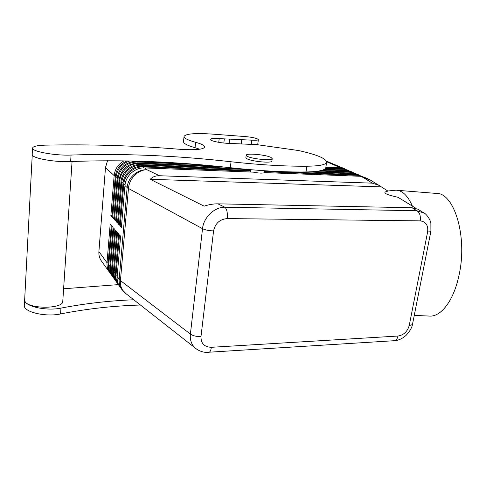 <?xml version="1.0" encoding="UTF-8"?>
<svg xmlns="http://www.w3.org/2000/svg" width="486" height="486" viewBox="0 0 486 486"><rect width="100%" height="100%" fill="white"/><g stroke="black" fill="none" stroke-linecap="round" stroke-linejoin="round"><path stroke-width="0.73" d="M111.069 274.469L110.267 273.332C108.554 270.593 107.819 267.531 108.068 264.153L111.258 225.297L110.188 224.046L107.023 262.732C106.78 266.091 107.515 269.141 109.222 271.874L110.207 273.241M208.482 352.405L208.95 352.386C210.134 351.979 210.942 350.278 211.361 347.296C204.345 347.053 200.888 343.481 200.979 336.579C196.557 336.67 193.021 335.838 190.384 334.076C189.844 339.848 191.417 344.471 195.111 347.946L196.739 349.209M424.144 213.081L416.86 210.742C419.716 212.552 420.833 215.936 420.208 220.881C425.894 221.628 428.36 225.322 427.619 231.95L409.267 325.334C411.132 325.213 412.225 324.788 412.547 324.065L412.547 324.065C412.225 324.788 411.132 325.213 409.267 325.334C407.505 331.525 403.738 335.097 397.973 336.045C397.384 338.73 396.242 340.273 394.553 340.68L393.958 340.722M227.272 218.572C227.721 213.02 226.932 209.235 224.909 207.218C214.423 207 203.585 217.333 202.522 228.687C205.317 230.03 209.004 230.765 213.579 230.893C215.231 223.353 219.8 219.247 227.272 218.572L420.208 220.881M423.737 212.819L417.766 209.156L412.025 207.747L217.856 203.828C213.719 203.768 209.138 204.539 204.12 206.143L150.229 179.304C152.604 176.825 155.672 175.634 159.438 175.738L372.337 183.155L378.886 185.306L387.968 191.12C381.692 192.371 385.052 194.43 398.046 197.31L416.034 208.36M108.159 263.023L107.023 262.732L98.895 251.633C98.67 254.877 99.387 257.823 101.045 260.478L101.932 261.711M112.843 276.947L112.035 275.799C110.31 273.035 109.575 269.955 109.824 266.553L113.068 227.405L111.98 226.136L108.767 265.107C108.518 268.497 109.253 271.565 110.972 274.317L111.968 275.696M114.647 279.462L113.827 278.302C112.096 275.519 111.355 272.421 111.61 268.995L114.909 229.544L113.797 228.256L110.535 267.525C110.279 270.933 111.021 274.025 112.746 276.795L113.76 278.192M116.488 282.02L115.656 280.847C113.912 278.053 113.165 274.924 113.426 271.474L116.78 231.725L115.65 230.413L112.333 269.979C112.078 273.418 112.819 276.528 114.556 279.316L115.577 280.726M63.605 288.775L118.347 284.62L117.515 283.435C115.753 280.622 115.012 277.476 115.273 273.995L118.681 233.942L117.533 232.612L114.161 272.476C113.9 275.939 114.641 279.073 116.397 281.88L117.43 283.308M120.346 287.39L119.398 286.072C117.63 283.235 116.883 280.07 117.15 276.564L120.619 236.202L119.453 234.841L116.02 275.015C115.753 278.508 116.5 281.661 118.262 284.486L119.313 285.932M124.015 160.842C118.201 164.128 114.909 169.043 114.149 175.58L110.875 215.614L111.95 216.823L115.255 176.6C116.221 169.14 120.194 163.904 127.174 160.89M325.729 167.986L342.685 168.709L347.897 170.143M344.525 168.685L326.525 161.188M345.674 169.237L340.68 167.84L325.869 167.196M107.528 160.726L105.486 167.597L114.149 175.58L115.334 175.835M264.378 171.072L356.505 174.723L361.888 176.199M363.109 176.801L357.939 175.343L264.299 171.667M250.63 172.044L250.393 171.121L143.352 166.917C133.814 166.315 124.367 174.729 123.754 184.437L120.2 226.075L121.372 227.393L124.963 185.549C125.582 175.798 135.078 167.336 144.664 167.931L253.334 172.147C258.965 173.283 262.756 173.435 264.7 172.585L360.096 176.284L364.391 177.287L367.963 178.83M314.078 171.613L352.97 173.186L358.31 174.65M359.512 175.239L354.379 173.8L307.741 171.923M321.295 170.507L349.489 171.673L354.78 173.125M355.977 173.702L350.874 172.275L319.138 170.975M324.484 169.274L346.062 170.179L351.311 171.619M352.49 172.19L347.423 170.774L323.506 169.772M349.057 170.701L344.027 169.298L325.407 168.502M249.209 169.578L141.201 165.24C131.73 164.639 122.363 172.973 121.767 182.602L118.268 223.912L119.422 225.206L122.952 183.702C123.559 174.024 132.976 165.641 142.489 166.242L249.81 170.495L250.393 171.121M224.781 167.105L139.081 163.594C129.689 162.986 120.4 171.254 119.811 180.804L116.373 221.786L117.509 223.056L120.978 181.879C121.573 172.281 130.91 163.976 140.351 164.578L238.14 168.539M197.097 164.487L137.003 161.978C126.257 162.622 119.884 168.308 117.891 179.03L114.508 219.696L115.625 220.948L119.04 180.087C121.05 169.31 127.454 163.594 138.249 162.944L215.134 166.121M129.786 160.945C121.779 163.545 117.181 168.994 116.002 177.293L112.679 217.637L113.773 218.87L117.132 178.332C119.119 167.64 125.467 161.978 136.183 161.334L179.298 163.15M412.42 206.137C407.827 195.706 402.329 190.391 395.926 190.184L387.785 191.01M428.093 316.003L430.693 316.113C441.914 315.87 453.997 299.552 459.009 275.27C467.927 236.105 453.809 191.794 435.748 193.373L397.214 190.287M121.457 226.379L120.2 226.075M150.229 179.304L381.03 186.861M119.507 224.21L118.268 223.912M117.594 222.072L116.373 221.786M115.704 219.976L114.508 219.696M113.852 217.916L112.679 217.637M98.895 251.633L105.486 167.597M112.029 215.887L110.875 215.614M264.275 172.834L264.202 172.415M246.189 155.265L245.892 157.61L246.973 158.758C251.669 161.522 272.008 163.411 271.905 161.097L271.923 160.988M270.994 157.434C265.933 154.724 246.208 152.908 246.202 155.174L247.289 156.304C251.991 159.031 272.348 160.939 272.239 158.661L270.994 157.434M24.604 299.698L24.3 305.481C23.316 311.957 45.72 317.279 60.574 313.95L60.957 308.112C47.306 311.052 26.493 306.891 24.847 300.98L24.701 298.969M60.957 308.112C84.722 303.543 108.979 300.761 133.741 299.765M24.658 299.783L24.847 300.98C27.064 309.205 63.66 309.272 62.779 301.205L72.068 161.51M325.845 167.348L325.76 167.895C324.727 170.398 318.142 171.752 306.01 171.953C284.407 172.257 259.172 170.841 230.309 167.706C175.78 161.552 122.551 159.511 70.628 161.571C56.382 162.373 34.36 158.734 32.483 155.326L32.198 154.475M184.036 136.554L183.501 141.639C183.344 143.413 187.183 145.429 195.026 147.683L199.697 149.22M70.628 161.571L71.059 155.052C55.501 155.83 31.657 151.498 32.532 148.139C32.914 146.395 37.143 145.399 45.222 145.15C89.624 144.208 134.239 145.575 179.073 149.232C194.728 150.265 203.282 149.56 204.728 147.112C204.806 145.618 201.769 144.02 195.615 142.307C187.748 140.102 183.896 138.139 184.048 136.438C185.816 133.735 195.208 132.957 212.218 134.093L245.479 136.578C253.066 137.338 257.361 138.358 258.358 139.634C257.999 140.229 255.812 140.405 251.809 140.156L219.18 138.625C213.749 138.279 210.772 138.534 210.25 139.385L210.244 139.439M71.059 155.052C123.073 153.327 176.4 155.563 231.038 161.753C259.961 164.912 285.239 166.4 306.866 166.218C319.01 166.084 325.596 164.815 326.616 162.409L325.76 167.895M210.25 139.385C209.66 140.636 219.046 142.841 226.998 143.291L256.942 144.646L298.598 150.545C317.23 154.7 326.568 158.655 326.616 162.409M306.01 171.953L306.866 166.218M60.574 313.95C86.623 308.798 113.244 305.828 140.436 305.026M397.973 336.045L211.361 347.296M412.025 207.747L416.86 210.742L224.909 207.218L217.856 203.828M159.438 175.738L147.021 169.766C138.109 169.608 129.124 178.593 128.468 188.465L202.522 228.687L190.384 334.076L120.437 280.574L117.15 276.564M200.979 336.579L213.579 230.893M195.111 347.946L124.787 292.742C121.549 289.699 120.097 285.64 120.437 280.574L128.468 188.465L127.144 187.56L119.185 279.341C118.912 282.87 119.665 286.066 121.445 288.921L126.074 293.751M427.619 231.95C429.527 231.944 430.62 231.694 430.9 231.202L430.942 230.996M378.716 185.202L370.296 180.033L363.978 177.973L372.337 183.155M109.921 265.405L108.767 265.107L108.068 264.153M111.707 267.829L110.535 267.525L109.824 266.553M113.524 270.289L112.333 269.979L111.61 268.995M115.376 272.798L114.161 272.476L113.426 271.474M122.472 290.342L119.398 286.072M117.26 275.343L116.02 275.015L115.273 273.995M326.689 161.759L340.68 167.84L340.911 168.636M356.505 174.723L357.939 175.343L358.194 176.211M360.096 176.284L370.296 180.033M352.97 173.186L354.379 173.8L354.634 174.65M349.489 171.673L350.874 172.275L351.123 173.113M346.062 170.179L347.423 170.774L347.666 171.594M342.685 168.709L344.027 169.298L344.264 170.106M143.516 167.925L143.352 166.917L142.489 166.242M122.952 183.702L123.754 184.437L125.054 184.716M124.963 185.549L127.144 187.56C127.775 177.718 137.356 169.177 147.021 169.766L144.664 167.931M141.359 166.23L141.201 165.24L140.351 164.578M120.978 181.879L121.767 182.602L123.043 182.882M139.239 164.566L139.081 163.594L138.249 162.944M119.04 180.087L119.811 180.804L121.069 181.071M137.155 162.931L137.003 161.978L136.183 161.334M117.132 178.332L119.125 179.298M115.255 176.6L117.211 177.548M195.026 147.683L195.615 142.307M251.274 144.306L251.809 140.156M241.226 143.984L241.773 139.634M229.125 143.419L229.629 139.269M223.839 143.024L224.319 138.996M218.743 142.319L219.18 138.625M230.309 167.706L231.038 161.753M195.117 347.952C198.294 350.619 201.976 352.101 206.161 352.393L394.541 340.686M412.547 324.053L430.906 231.196M101.045 260.478L109.222 271.874M110.267 273.332L110.972 274.317M112.035 275.799L112.746 276.795M113.827 278.302L114.556 279.316M115.656 280.847L116.397 281.88M117.515 283.435L118.262 284.486M430.9 231.202L430.863 223.068C430.383 219.794 426.435 213.816 423.762 212.838M412.541 324.077C412.085 327.473 409.886 331.282 405.956 335.51C402.22 338.706 398.441 340.425 394.62 340.668M250.32 171.072L250.497 169.687M24.652 299.953L32.246 154.882M32.532 148.139L32.191 154.591M258.358 139.634L257.714 144.573M271.905 161.097L272.239 158.661M430.693 316.113L414.254 315.42M264.135 172.876L264.427 170.732"/></g></svg>
